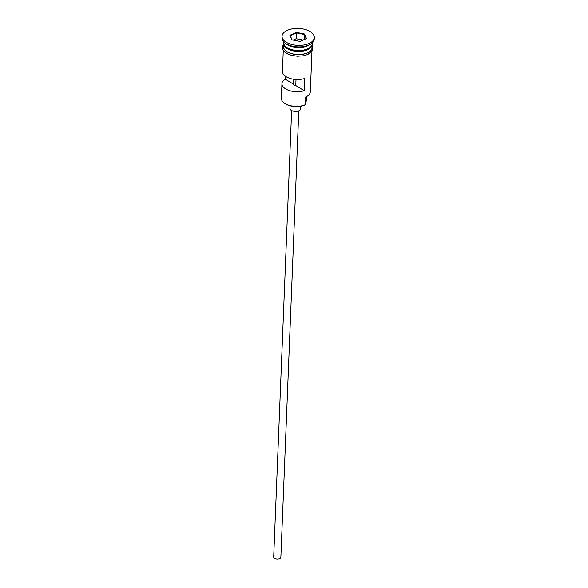 <?xml version="1.0" encoding="UTF-8"?>
<svg xmlns="http://www.w3.org/2000/svg" width="588" height="588" viewBox="0 0 588 588"><rect width="100%" height="100%" fill="white"/><g stroke="black" fill="none" stroke-linecap="round" stroke-linejoin="round"><path stroke-width="0.88" d="M305.319 104.693L305.128 104.862A13.627 7.137 -177.7 0 1 304.812 105.009A13.627 7.137 -177.7 0 1 284.761 103.407L284.21 103.01A14.34 7.512 2.3 0 0 305.319 104.693L305.62 97.064A14.34 7.512 2.3 0 0 307.105 96.285A14.34 7.512 2.3 0 0 310.324 91.787L311.949 51.479M285.29 76.161L285.165 79.123A14.34 7.512 2.3 0 0 281.946 83.621L281.358 98.269A14.34 7.512 2.3 0 0 284.21 103.01M298.8 110.845L280.866 557.284A3.587 1.882 -177.7 0 1 279.69 558.6A3.587 1.882 -177.7 0 1 275.794 558.806A3.587 1.882 -177.7 0 1 273.699 556.99L291.633 110.559M300.777 106.222L300.674 108.824A5.38 2.815 -177.7 0 1 298.91 110.801A5.38 2.815 -177.7 0 1 293.067 111.11A5.38 2.815 -177.7 0 1 289.928 108.39L290.031 105.789M283.629 41.719L283.607 42.432A14.34 7.512 2.3 0 0 291.986 49.671A14.34 7.512 2.3 0 0 307.561 48.855A14.34 7.512 2.3 0 0 312.265 43.578L312.294 42.873M283.614 42.887A14.34 7.512 2.3 0 0 283.57 43.343A14.34 7.512 2.3 0 0 291.949 50.59A14.34 7.512 2.3 0 0 307.524 49.774A14.34 7.512 2.3 0 0 312.228 44.497A14.34 7.512 2.3 0 0 312.221 44.034M282.056 36.258L281.997 37.779A16.133 8.453 2.3 0 0 285.202 43.115L286.576 44.122A14.34 7.512 2.3 0 0 307.686 45.805A14.34 7.512 2.3 0 0 309.17 45.026L310.618 44.137A16.133 8.453 2.3 0 0 314.235 39.073L314.301 37.551A16.133 8.453 2.3 0 0 304.863 29.4A16.133 8.453 2.3 0 0 287.348 30.319A16.133 8.453 2.3 0 0 282.056 36.258A16.133 8.453 2.3 0 0 291.494 44.401A16.133 8.453 2.3 0 0 309.009 43.483A16.133 8.453 2.3 0 0 314.301 37.551M285.202 43.115A16.133 8.453 2.3 0 0 308.95 45.011A16.133 8.453 2.3 0 0 310.618 44.137M281.946 83.621A14.34 7.512 2.3 0 0 289.369 90.581A14.34 7.512 2.3 0 0 304.202 90.692L304.694 78.491A14.34 7.512 -177.7 0 1 289.862 78.38A14.34 7.512 -177.7 0 1 282.438 71.413L283.284 50.325M283.57 43.343L283.445 46.393A14.34 7.512 2.3 0 0 291.832 53.64A14.34 7.512 2.3 0 0 307.399 52.824A14.34 7.512 2.3 0 0 312.103 47.547L312.228 44.497M296.014 79.476L295.771 85.569A2.69 1.411 -177.7 0 1 293.603 84.246L285.165 79.123M304.202 90.692L295.771 85.569M307.105 96.285L306.532 96.645A13.627 7.137 -177.7 0 1 305.62 97.145M306.451 38.536L300.012 41.41L291.744 39.778L289.906 35.265L296.345 32.391L304.613 34.03L306.451 38.536M305.407 102.488A10.753 5.637 -177.7 0 1 305.797 101.9L305.995 96.954M306.73 96.52L306.591 99.894A10.937 5.733 -177.7 0 1 305.797 101.9M293.603 84.246L293.802 79.262M303.033 40.065L296.183 38.712L296.418 32.913L290.288 35.648L291.986 39.822M296.183 38.712L293.169 40.057M304.092 39.587L304.297 34.471L296.418 32.913L296.345 32.391M306.032 38.727L304.297 34.471L304.613 34.03M290.288 35.648L289.906 35.265M308.898 48.165A13.98 7.328 -177.7 0 1 307.303 49.017A13.98 7.328 -177.7 0 1 286.591 47.268M284.379 45.048A13.98 7.328 2.3 0 0 307.296 49.318A13.98 7.328 2.3 0 0 311.28 46.129M283.489 45.203A14.524 7.607 2.3 0 0 290.737 53.427A14.524 7.607 2.3 0 0 307.524 52.898A14.524 7.607 2.3 0 0 312.154 46.356M312.199 45.144L312.662 50.311L307.855 54.478L303.43 55.816L297.44 56.235L291.472 55.345L287.694 53.942L284.371 51.648L283.012 49.862L282.343 47.084L283.541 43.99"/></g></svg>
